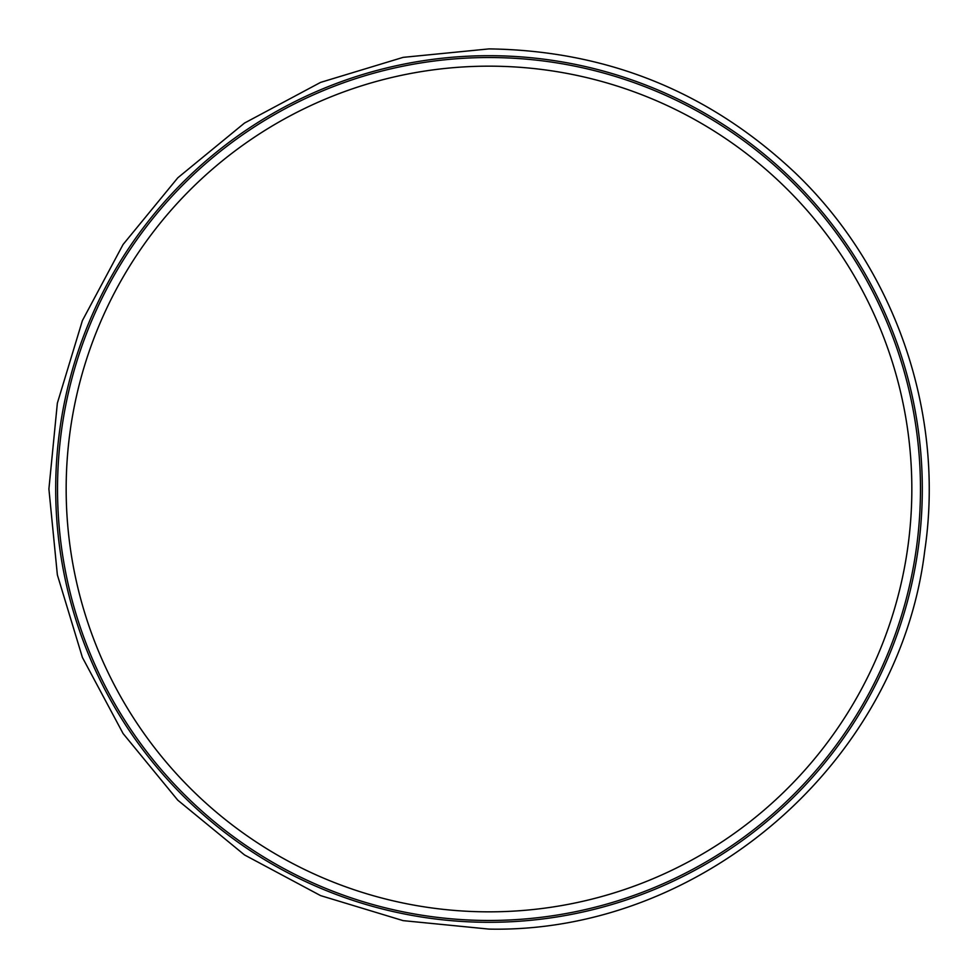 <?xml version="1.0" encoding="UTF-8"?>
<svg xmlns="http://www.w3.org/2000/svg" width="978" height="978" viewBox="0 0 978 978"><rect width="100%" height="100%" fill="white"/><g stroke="black" fill="none" stroke-linecap="round" stroke-linejoin="round"><path stroke-width="1.47" d="M489 57.531A431.469 431.469 0 0 1 920.469 489A431.469 431.469 0 0 1 489 920.469A431.469 431.469 0 0 1 57.531 489A431.469 431.469 0 0 1 489 57.531M489 911.838A422.838 422.838 0 0 1 66.162 489A422.838 422.838 0 0 1 489 66.162A422.838 422.838 0 0 1 911.838 489A422.838 422.838 0 0 1 489 911.838M489 55.697A433.303 433.303 0 0 1 922.303 489A433.303 433.303 0 0 1 489 922.303A433.303 433.303 0 0 1 55.697 489A433.303 433.303 0 0 1 489 55.697M489 929.1C701.703 933.477 899.063 762.217 924.711 551.005C945.176 413.865 895.493 268.767 795.273 172.947C709.27 91.895 607.179 50.538 489 48.9L403.144 57.36L320.576 82.397L244.488 123.069L177.8 177.8L123.069 244.5L82.397 320.588L57.36 403.144L48.9 489L57.36 574.856L82.397 657.424L123.069 733.512L177.8 800.2L244.5 854.931L320.576 895.603L403.144 920.64L489 929.1"/></g></svg>
